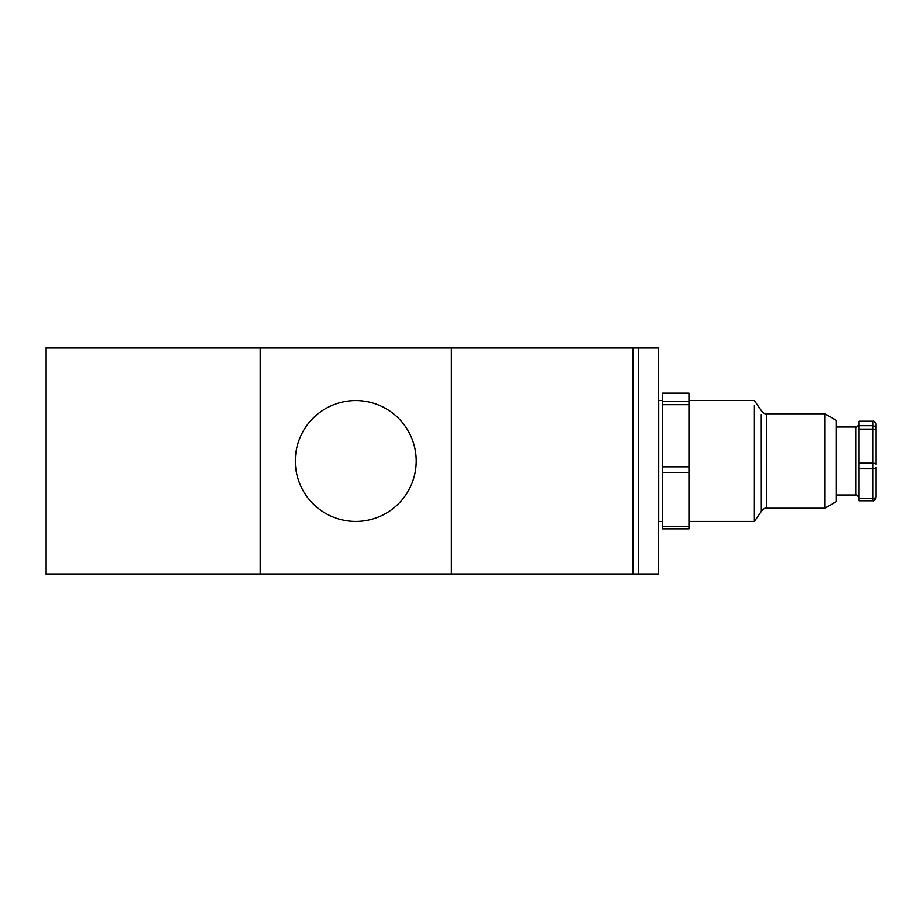 <?xml version="1.0" encoding="UTF-8"?>
<svg xmlns="http://www.w3.org/2000/svg" width="922" height="922" viewBox="0 0 922 922"><rect width="100%" height="100%" fill="white"/><g stroke="black" fill="none" stroke-linecap="round" stroke-linejoin="round"><path stroke-width="1.38" d="M260.223 574.291L46.1 574.291L46.1 347.709L451.284 347.709L451.284 574.291L260.223 574.291L260.223 347.709M355.754 400.574A60.426 60.426 0 0 0 295.328 461A60.426 60.426 0 0 0 355.754 521.426A60.426 60.426 0 0 0 416.168 461A60.426 60.426 0 0 0 355.754 400.574M638.381 347.709L638.381 574.291L658.608 574.291L658.608 347.709L451.284 347.709M451.284 574.291L633.034 574.291L633.034 347.709M638.381 574.291L633.034 574.291M824.925 413.794L836.254 420.34L836.254 501.66L824.925 508.206L824.925 413.794L766.389 413.794L766.389 508.206C765.421 507.503 763.727 508.564 761.307 511.376L761.249 414.566M858.912 426.967L858.912 468.825L872.88 468.825L872.88 498.479A3.02 1.809 0 0 0 875.9 496.67L875.9 493.282M662.538 521.426L658.769 521.426L658.769 400.574L662.538 400.574M688.976 401.3L662.538 401.3L662.538 393.187L688.976 393.187L688.976 528.767M688.976 521.414L754.357 521.414L754.38 405.438M875.9 496.67L875.9 467.016A3.02 1.809 180 0 1 872.88 468.825L872.88 463.201A3.02 1.187 0 0 1 875.9 464.388L875.9 424.293A3.02 2.997 180 0 0 872.88 421.296L858.912 421.25L858.912 429.122L872.88 429.122L872.88 463.201L858.912 463.201M875.9 464.388L875.9 424.293C875.07 421.85 874.068 420.835 872.88 421.25L858.912 421.25M662.538 401.3L662.538 528.767M858.912 468.825L858.912 500.704M858.912 498.007C858.082 495.575 857.08 494.572 855.881 494.987L855.881 427.013L836.254 427.013M872.88 500.704L872.88 498.479L858.912 498.479M688.976 526.543L662.538 526.543M662.538 472.467L688.976 472.467M688.976 466.843L662.538 466.843M662.538 404.7L688.976 404.7M872.88 421.296L872.88 425.722L858.912 425.722M875.9 430.309A3.02 1.187 180 0 0 872.88 429.122L872.88 425.722A3.02 2.997 0 0 1 875.9 428.718M858.912 500.75L872.88 500.75C874.068 501.165 875.07 500.15 875.9 497.73M688.976 393.187L662.538 393.187M824.925 508.206L766.389 508.206M855.881 494.987L836.254 494.987M688.976 528.813L662.538 528.813M766.389 413.794C765.421 414.497 763.727 413.436 761.307 410.636L754.346 400.574L688.976 400.574M754.357 521.414L761.307 511.376M855.881 427.013C857.08 427.428 858.082 426.425 858.912 423.993"/></g></svg>
